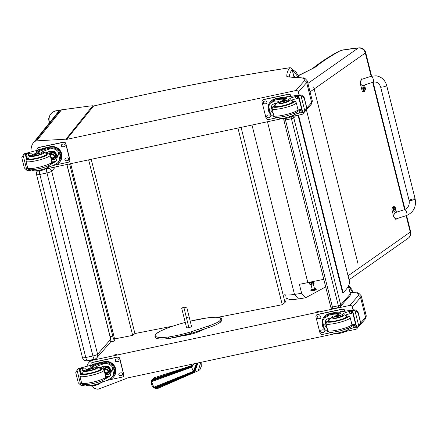 <?xml version="1.0" encoding="UTF-8"?>
<svg xmlns="http://www.w3.org/2000/svg" width="437" height="437" viewBox="0 0 437 437"><rect width="100%" height="100%" fill="white"/><g stroke="black" fill="none" stroke-linecap="round" stroke-linejoin="round"><path stroke-width="0.66" d="M204.866 328.81A14.071 2.223 165.9 0 1 202.271 330.126L197.901 331.994A9.92 1.568 165.9 0 1 189.046 334.649L186.632 335.168A9.92 1.568 165.9 0 1 181.754 335.938M345.175 331.574L355.794 329.307A2.076 1.999 -138.9 0 0 357.319 327.094A3.496 0.552 -14.1 0 0 356.723 327.247L356.368 327.286L352.173 310.57L352.528 310.532L356.723 327.247M360.645 323.041L365.572 317.393A41.553 6.56 -14.1 0 0 366.222 315.733L361.23 295.833A41.553 6.56 165.9 0 1 360.58 297.499L352.282 306.998L353.003 309.866M352.282 306.998A2.076 1.999 -138.9 0 0 349.802 305.43L93.026 360.148L93.638 359.383M349.802 305.43L358.1 295.931A39.472 6.233 -14.1 0 0 356.341 292.943L357.237 292.894C357.783 292.331 359.11 293.309 361.23 295.833M86.93 366.304A21.003 20.222 41.1 0 1 87.285 365.185A8.308 8.003 41.1 0 1 88.558 362.885A8.308 8.003 41.1 0 1 93.026 360.148M344.706 331.251L344.826 331.743A4.578 0.721 -14.1 0 1 339.915 333.278A4.578 0.721 -14.1 0 1 336.577 333.404L126.561 378.158A1.038 1 41.1 0 1 126.042 378.622L98.844 388.99A3.114 2.999 41.1 0 1 97.407 389.165A8.308 8.003 41.1 0 1 92.327 386.658A21.003 20.222 41.1 0 1 91.737 386.035M116.892 354.374L114.396 354.953L116.892 354.374M319.125 311.281L316.623 311.86L319.125 311.281M348.611 285.711L352.675 292.528M295.882 90.53A2.076 1.999 41.1 0 1 298.362 92.098L306.659 82.598A2.076 1.999 -138.9 0 0 304.179 81.031L295.882 90.53L66.648 139.381A1.038 1 -138.9 0 0 65.96 139.174L36.588 140.861A3.114 2.999 -138.9 0 0 35.211 141.282A8.308 8.003 -138.9 0 0 33.19 143.052A8.308 8.003 -138.9 0 0 31.841 145.592A21.003 20.222 -138.9 0 0 30.923 151.956M307.309 80.932L312.302 100.832A41.553 6.56 165.9 0 1 311.652 102.493L306.659 82.598A41.553 6.56 -14.1 0 0 307.309 80.932C305.19 78.409 303.862 77.431 303.316 77.994L302.42 78.048A39.472 6.233 165.9 0 1 304.179 81.031M66.648 139.381L93.589 106.038M299.083 94.966L298.362 92.098M303.393 112.2A2.076 1.999 41.1 0 1 301.874 114.412L291.255 116.674M45.055 169.135A8.308 8.003 -138.9 0 0 45.093 169.124L282.657 118.503A4.578 0.721 -14.1 0 0 285.995 118.383A4.578 0.721 -14.1 0 0 290.905 116.843A22.904 3.616 -14.1 0 0 293.981 114.98A5.342 0.841 -14.1 0 1 299.629 112.97A29.443 4.649 -14.1 0 1 301.213 112.62A1.038 0.994 35.1 0 0 301.268 112.609L302.147 111.195M35.211 141.282L60.033 110.359L57.892 112.298L60.049 110.353L61.475 109.867L89.869 106A1.557 1.557 0 0 0 89.787 106.011L89.787 106.011A1.557 0.317 82.3 0 1 89.853 106.033A508.504 94.873 174.6 0 1 92.764 105.798L93.835 105.956M89.732 106.049A1.557 0.317 82.3 0 1 89.787 106.011L61.415 109.845A1.557 0.317 -97.7 0 0 61.36 109.878M36.588 140.861L61.475 109.867A1.557 0.317 -97.7 0 0 61.415 109.845L60.033 110.359M59.929 110.43L56.854 110.719M298.542 77.611L292.118 69.374C291.577 68.074 290.627 67.549 289.261 67.806A2.076 1.049 81.3 0 0 289.076 67.866L289.594 67.91A332.404 52.495 -14.1 0 0 286.863 76.644A5.195 0.819 -14.1 0 0 287.431 76.879L302.42 78.048M58.919 111.211L56.848 110.719C51.167 111.85 48.589 115.281 49.119 121.011L49.015 120.951C48.108 118.443 49.179 115.614 52.232 112.456C54.292 111.233 55.832 110.654 56.848 110.703L59.951 110.414M294.844 77.322L293.495 74.864M191.592 326.679L189.106 327.706L186.615 327.837M219.44 321.02A21.768 3.436 165.9 0 1 207.99 326.128L208.52 326.903L208.422 327.613C214.299 325.707 218.205 323.954 220.139 322.353L220.117 322.369C220.723 322.517 223.52 318.633 219.958 317.715A0.781 0.748 108.7 0 0 219.521 317.704A36.134 5.708 -14.1 0 1 219.44 321.02L220.352 321.621L219.811 322.511M283.875 119.995A2.076 0.328 -14.1 0 0 283.842 120.082A2.076 0.328 -14.1 0 0 285.487 119.995L332.42 307.036A2.076 0.328 165.9 0 1 330.771 307.124A2.076 2.076 0 0 0 333.218 308.648L339.167 307.38A2.076 2.076 0 0 0 340.303 306.714L349.89 295.734A2.076 1.999 -138.9 0 0 350.31 293.943L340.718 304.928A2.076 1.999 41.1 0 1 340.303 306.714L340.303 306.714A2.076 1.999 41.1 0 1 339.232 307.337A2.076 0.453 -102 0 1 339.167 307.38L339.167 307.38A2.076 0.453 -102 0 1 338.369 305.769L332.42 307.036A2.076 0.453 78 0 0 333.218 308.648A2.076 0.453 78 0 0 333.289 308.604M349.89 295.734A2.076 2.076 0 0 0 350.343 293.861A2.076 0.328 165.9 0 1 350.31 293.943L348.365 286.202M295.669 115.734L293.784 117.886L340.718 304.928A2.076 0.328 165.9 0 1 338.369 305.769L291.435 118.727A2.076 0.328 -14.1 0 0 293.784 117.886A2.076 1.999 -138.9 0 0 292.473 116.411M291.195 116.701A2.076 0.453 78 0 0 291.435 118.727L285.487 119.995A2.076 0.453 -102 0 1 285.246 118.52M306.408 109.813L349.436 281.308A41.553 6.56 -14.1 0 0 349.42 281.199L306.413 109.807M313.22 87.056L313.657 86.99L358.089 264.085M299.296 114.958A232.446 36.708 165.9 0 1 298.646 115.576L298.149 115.674A231.927 36.626 -14.1 0 0 298.793 115.068M298.149 115.674L342.586 292.768L343.078 292.67L298.646 115.576M349.436 281.308A232.446 36.708 165.9 0 1 343.078 292.67M70.63 163.684L115.106 340.936C114.292 340.56 113.587 339.227 112.981 336.943L112.806 336.19L110.157 336.709M110.528 341.832L115.106 340.936M69.581 163.908L112.806 336.19M285.705 294.833C286.355 298.842 286.12 301.383 285.011 302.459L282.264 304.715L217.872 317.317M173.025 326.089L134.924 333.546L132.679 335.392L114.603 338.932M282.264 304.715L237.936 128.036M88.635 159.849L132.679 335.392M91.207 159.303L134.924 333.546M66.839 164.492L110.698 339.298A4.157 3.999 41.1 0 1 109.867 342.876A4.157 4.157 0 0 0 110.763 339.128A4.157 0.655 165.9 0 1 110.698 339.298L97.604 354.292A4.157 0.655 165.9 0 1 92.906 355.98A4.157 0.912 78 0 0 94.507 359.203L94.507 359.203A4.157 4.157 0 0 0 96.774 357.87L96.774 357.87A4.157 3.999 -138.9 0 0 97.604 354.292L51.675 171.228A4.157 3.999 -138.9 0 0 49.048 168.283M109.867 342.876L96.774 357.87M46.491 168.829A4.157 0.912 78 0 0 46.972 172.921A4.157 0.655 -14.1 0 0 51.675 171.228L55.433 166.923M39.341 170.927A4.157 0.912 -102 0 0 39.843 174.439L46.972 172.921L92.906 355.98L85.778 357.499A4.157 0.655 165.9 0 1 82.484 357.668A4.157 4.157 0 0 0 87.384 360.722A4.157 0.912 -102 0 1 85.778 357.499L39.843 174.439A4.157 0.655 -14.1 0 1 36.55 174.603A4.157 4.157 0 0 1 37.161 171.233L37.216 171.157A4.157 4.037 -145.4 0 0 37.161 171.233L37.161 171.233A4.157 4.037 -145.4 0 0 36.588 174.478M406.437 215.561A3.114 1.185 -107.9 0 0 406.607 212.235A3.114 1.185 -107.9 0 0 404.525 209.629L394.933 212.721C393.234 215.452 393.562 217.528 395.906 218.953L406.437 215.561C413.533 212.442 416.434 206.903 415.15 198.944A3.114 0.492 165.9 0 1 412.249 200.179A3.114 0.492 165.9 0 1 409.103 200.457A3.114 0.492 165.9 0 1 411.414 199.381A3.114 0.492 165.9 0 1 414.871 198.819A3.114 0.492 165.9 0 1 415.15 198.944A3.114 0.492 165.9 0 1 412.839 200.02A3.114 0.492 165.9 0 1 409.382 200.583A3.114 0.492 165.9 0 1 409.103 200.457L380.649 87.039A3.114 0.492 165.9 0 0 383.79 86.761A3.114 0.492 165.9 0 0 386.69 85.526C385.063 79.987 381.528 76.748 376.088 75.814L371.073 76.311A3.114 1.185 72.1 0 1 371.281 76.295A3.114 1.185 72.1 0 1 373.236 79.173A3.114 1.185 72.1 0 1 372.985 82.243L362.459 85.636C360.11 84.21 359.782 82.134 361.481 79.403L371.073 76.311M364.518 84.975L365.485 88.826A8.565 3.217 -100.4 0 1 363.699 91.694A8.565 3.217 -100.4 0 1 362.202 91.136L360.328 83.675L361.497 78.862L362.371 79.119M396.834 218.653L395.895 219.494L393.781 216.992L391.907 209.531A8.565 3.217 -100.4 0 1 393.693 206.663A8.565 3.217 -100.4 0 1 395.19 207.22L396.446 212.235M364.66 88.219L365.01 88.487A1.011 0.377 -100.4 0 1 365.042 88.673L365.037 88.405A2.655 0.322 161.3 0 1 365.01 88.487L364.78 88.192A2.655 2.502 -131.6 0 0 364.491 87.717A1.087 0.41 79.6 0 0 364.403 87.782A2.655 2.332 59.2 0 1 364.682 88.263L364.644 88.744A2.655 0.344 161.2 0 1 364.316 88.913A1.087 0.41 79.6 0 0 364.376 89.159L364.376 89.159A2.655 0.497 -9.3 0 0 364.715 89.022L364.944 89.312A2.655 2.327 58.4 0 1 364.922 89.847A1.087 0.41 79.6 0 0 365.01 89.787A2.655 2.507 -130.5 0 0 365.042 89.246L365.081 88.766A2.655 0.513 -9.5 0 0 365.103 88.673A2.655 0.513 -9.5 0 0 365.097 88.656A1.087 0.41 79.6 0 0 365.037 88.405A2.655 0.322 161.3 0 1 365.037 88.411A2.66 2.66 0 0 0 364.059 87.039L364.059 87.039A1.967 0.737 -100.4 0 0 363.393 89.022A1.967 0.737 -100.4 0 0 364.72 90.645L363.961 91A2.043 0.765 -100.4 0 1 362.836 89.126A2.043 0.765 -100.4 0 1 363.223 86.974L363.579 86.914A2.043 0.765 79.6 0 0 363.191 89.061A2.043 0.765 79.6 0 0 364.311 90.934A2.043 0.765 79.6 0 0 364.502 90.82M364.365 89.055L364.944 89.312M395.245 208.793A2.655 0.322 161.3 0 1 395.217 208.87L394.982 208.58A2.655 2.502 -131.6 0 0 394.693 208.105A1.087 0.41 79.6 0 0 394.611 208.165A2.655 2.332 59.2 0 1 394.89 208.646L394.851 209.126A2.655 0.344 161.2 0 1 394.524 209.296A1.087 0.41 79.6 0 0 394.584 209.542L394.584 209.542A2.655 0.497 -9.3 0 0 394.922 209.405L395.152 209.7A2.655 2.327 58.4 0 1 395.13 210.23A1.087 0.41 79.6 0 0 395.217 210.17A2.655 2.507 -130.5 0 0 395.25 209.629L395.288 209.148A2.655 0.513 -9.5 0 0 395.31 209.055A2.655 0.513 -9.5 0 0 395.305 209.039A1.087 0.41 79.6 0 0 395.239 208.788A2.655 0.322 161.3 0 1 395.245 208.793A2.66 2.66 0 0 0 394.267 207.422L394.267 207.422A1.967 0.737 -100.4 0 0 393.6 209.405A1.967 0.737 -100.4 0 0 394.928 211.027L394.169 211.382A2.043 0.765 -100.4 0 1 393.043 209.509A2.043 0.765 -100.4 0 1 393.431 207.357L393.781 207.296A2.043 0.765 79.6 0 0 393.393 209.443A2.043 0.765 79.6 0 0 394.518 211.317A2.043 0.765 79.6 0 0 394.709 211.202M394.966 209.394L394.573 209.427L395.152 209.7M395.217 208.87L394.868 208.602M371.614 76.153L365.693 52.544A6.233 0.983 165.9 0 1 365.327 53.019A6.233 5.692 -125.1 0 0 358.149 48.092L307.927 83.396M349.065 279.784L408.163 238.241A6.233 5.692 -125.1 0 0 410.261 232.102A6.233 0.983 -14.1 0 0 410.627 231.626L406.585 215.512M359.318 47.835L359.318 47.835A6.233 4.785 87 0 0 358.149 48.092A39.931 6.304 165.9 0 0 343.149 49.987L359.318 47.835A6.233 6.233 0 0 1 365.693 52.544M325.696 286.896L305.567 297.799L301.634 293.26L299.383 284.307A39.494 6.238 -14.1 0 0 307.828 282.613L323.795 279.303M298.247 75.825L315.164 67.26L298.165 75.606M315.164 67.26A353.511 55.832 165.9 0 1 336.506 52.85L334.84 53.451L339.68 51.047A3.682 0.584 165.9 0 1 343.149 49.987M305.567 297.799L298.526 298.924C291.129 299.951 288.955 299.301 288.038 298.946L286.088 297.848M298.493 298.924L294.489 294.391L251.996 125.037M267.466 121.743L307.828 282.613M310.854 290.081A2.764 0.437 -14.1 0 0 310.838 290.102A2.764 0.437 -14.1 0 0 310.827 290.119A2.764 0.437 -14.1 0 0 310.805 290.195A2.764 0.437 -14.1 0 0 313.591 289.95A2.764 0.437 -14.1 0 0 316.169 288.852A2.764 0.437 -14.1 0 0 316.115 288.791A2.764 0.437 -14.1 0 0 316.071 288.77M314.536 288.802A2.698 0.426 165.9 0 1 316.038 288.748A2.698 0.426 165.9 0 1 313.575 289.873A2.698 0.426 165.9 0 1 310.871 290.042A2.698 0.426 165.9 0 1 312.22 289.381M316.169 288.852L316.273 289.278A2.764 0.437 165.9 0 1 316.257 289.354A2.764 0.437 165.9 0 1 313.7 290.376A2.764 0.437 165.9 0 1 310.964 290.681A2.764 0.437 165.9 0 1 310.915 290.621L310.805 290.195M310.964 290.681L311.275 290.862A2.502 0.393 -14.1 0 0 313.755 290.583A2.502 0.393 -14.1 0 0 316.071 289.66L316.257 289.354M313.984 283.487L314.006 283.471A2.076 0.328 165.9 0 1 313.984 283.487A2.076 0.328 165.9 0 1 312.799 283.99A2.076 0.328 165.9 0 1 310.805 284.427A2.076 0.328 165.9 0 1 310.199 284.438A2.076 0.328 165.9 0 1 310.123 284.421M310.505 282.553L312.826 281.974M310.461 282.373A2.076 0.328 -14.1 0 0 309.767 282.706A2.076 0.328 -14.1 0 0 309.691 282.777A2.076 0.328 -14.1 0 0 310.423 282.914A2.076 0.328 -14.1 0 0 312.417 282.477A2.076 0.328 -14.1 0 0 313.679 281.909A2.076 0.328 -14.1 0 0 313.553 281.761A2.076 0.328 -14.1 0 0 312.947 281.772A2.076 0.328 -14.1 0 0 312.777 281.794M310.199 284.438L314.056 283.416L313.892 281.816L313.537 282.286L311.368 282.957L309.554 283.16L309.691 282.777M313.537 282.286L314.056 283.416M309.86 284.383L309.554 283.16M311.674 284.181L311.368 282.957M100.466 369.724L100.33 369.178C99.702 367.763 98.828 367.146 97.708 367.315L97.205 367.413A14.487 2.289 165.9 0 0 95.315 368.549L95.058 367.517A14.487 2.289 165.9 0 1 103.165 364.01C106.415 363.054 109.272 363.781 111.741 366.19L114.019 369.729L113.757 374.219L111.741 366.19M113.757 374.219L112.025 377.404L107.273 380.387A14.487 2.289 -14.1 0 0 99.166 383.899L99.073 383.522M105.448 378.573A14.487 2.289 165.9 0 1 106.715 378.158L110.211 375.946L111.561 370.472L108.54 366.605L103.722 366.239A14.487 2.289 165.9 0 0 99.325 367.801M90.038 366.364L90.246 367.2L92.633 366.703A11.777 1.857 165.9 0 1 104.148 362.885L104.847 362.759L104.634 361.923A9.423 9.073 41.1 0 1 114.248 366.78A9.423 9.073 41.1 0 1 113.303 377.268L113.713 376.803A9.423 9.073 -138.9 0 0 114.478 366.004A9.423 9.073 -138.9 0 0 104.35 361.574L101.597 362.164A10.198 1.611 -14.1 0 0 90.055 366.31L92.42 365.867A11.777 1.857 -14.1 0 1 103.94 362.049L104.35 361.574M104.634 361.923L103.94 362.049M113.303 377.268A9.423 9.073 41.1 0 1 109.152 379.922L109.086 379.655M107.436 380.337A11.777 1.857 165.9 0 1 108.469 380.097L109.152 379.922M84.811 370.352A5.342 0.841 165.9 0 0 82.577 370.702A29.443 4.649 165.9 0 0 80.954 371.035L80.397 368.812L79.949 369.074L81.293 367.834A44.17 6.976 165.9 0 1 92.393 364.939M85.881 384.904A29.443 4.649 -14.1 0 0 84.565 385.177A1.038 0.994 35.9 0 1 84.505 385.188L83.494 384.194M75.77 372.832L78.294 382.888L80.829 385.259L77.005 370.041L78.54 368.894A3.496 0.552 165.9 0 1 79.097 368.795L80.058 368.069L80.233 368.752M75.77 372.357L75.841 372.936L75.77 372.357L77.628 369.325M104.847 362.759A8.549 8.232 41.1 0 1 113.522 367.206A8.549 8.232 41.1 0 1 112.648 376.694L112.025 377.404M105.83 377.502A55.827 8.816 165.9 0 1 107.562 377.191L105.83 377.235M100.603 368.396L101.526 366.971M110.73 375.268A6.222 5.992 41.1 0 1 105.705 376.601M100.821 368.396A6.222 5.992 41.1 0 1 101.575 366.949M102.897 368.762A4.157 3.999 41.1 0 1 110.572 369.762A4.157 3.999 41.1 0 1 105.137 374.351M109.933 373.1A4.157 3.999 41.1 0 1 104.94 373.559M103.094 368.861A4.157 3.999 41.1 0 1 103.695 367.648M81.287 373.537L80.676 371.089M80.058 368.069L79.703 368.107A3.496 0.552 165.9 0 1 79.092 368.26L78.114 368.79M83.991 385.095L83.292 385.51A3.496 0.552 165.9 0 0 82.73 385.609L80.829 385.259M95.058 367.517A4.578 0.721 165.9 0 1 90.552 369.156A4.578 0.721 165.9 0 1 86.406 369.555A22.904 3.616 165.9 0 1 85.838 368.992A22.904 3.616 165.9 0 1 85.931 368.446A5.342 0.841 165.9 0 0 85.952 368.32A5.342 0.841 165.9 0 0 82.019 368.473A29.443 4.649 165.9 0 0 80.452 368.795A1.038 1.005 48 0 0 80.397 368.812L79.818 369.626L80.179 371.079L79.884 369.806M95.315 368.549A4.578 0.721 165.9 0 1 90.814 370.194A4.578 0.721 165.9 0 1 86.668 370.592L86.406 369.555M90.148 385.696A22.904 3.616 -14.1 0 0 90.514 385.937L90.448 385.663M90.514 385.937A4.578 0.721 -14.1 0 0 94.665 385.538A4.578 0.721 -14.1 0 0 99.166 383.899M80.954 371.035L80.179 371.079M91.42 363.054A2.076 1.999 41.1 0 1 92.557 362.344L117.34 357.062A2.076 1.999 41.1 0 1 119.82 358.63L123.813 374.547A2.076 1.999 41.1 0 1 123.321 376.421M91.011 365.272L90.923 364.928A2.076 1.999 41.1 0 1 92.409 362.513L117.192 357.231A2.076 1.999 41.1 0 1 119.672 358.799L123.666 374.717A2.076 1.999 41.1 0 1 122.185 377.131L109.31 379.873M119.853 373.04L120.841 372.832A1.426 1.377 41.1 0 1 122.262 375.137A1.426 1.377 41.1 0 1 121.53 375.569L120.541 375.776A1.426 1.377 41.1 0 1 119.121 373.471A1.426 1.377 41.1 0 1 119.853 373.04M116.357 359.11L117.351 358.903A1.426 1.377 41.1 0 1 118.766 361.208A1.426 1.377 41.1 0 1 118.034 361.639L117.045 361.847A1.426 1.377 41.1 0 1 115.625 359.542A1.426 1.377 41.1 0 1 116.357 359.11M92.049 365.021A1.426 1.377 41.1 0 1 93.059 364.076L94.053 363.868A1.426 1.377 41.1 0 1 94.949 363.972M122.333 375.05A1.426 1.377 41.1 0 1 121.677 375.399L120.688 375.607A1.426 1.377 41.1 0 1 119.197 373.389M118.837 361.12A1.426 1.377 41.1 0 1 118.181 361.47L117.192 361.678A1.426 1.377 41.1 0 1 115.701 359.46M92.163 364.993A1.426 1.377 41.1 0 1 92.404 364.425M104.771 369.778A1.961 1.89 -138.9 0 0 107.682 372.319M104.722 372.679A1.961 1.89 -138.9 0 0 107.644 370.341A1.961 1.89 -138.9 0 0 104.192 370.576M104.804 373.007A2.125 2.048 -138.9 0 0 108.037 371.772A2.125 2.048 -138.9 0 0 104.126 370.303M104.853 373.209A2.272 2.185 -138.9 0 0 108.19 371.723A2.272 2.185 -138.9 0 0 104.072 370.101M104.891 373.362A2.436 2.343 -138.9 0 0 108.037 370.112A2.436 2.343 -138.9 0 0 104.011 369.91M100.281 369.014A9.346 1.475 165.9 0 1 100.657 369.298A9.346 1.475 165.9 0 1 100.51 369.669A9.346 1.475 165.9 0 1 90.934 373.247A9.346 1.475 165.9 0 1 82.522 373.848A9.346 1.475 165.9 0 1 82.719 373.417M86.668 370.592A22.904 3.616 165.9 0 1 86.094 370.024A22.904 3.616 165.9 0 1 86.078 369.833M88.394 368.823A2.491 0.393 -14.1 0 0 88.356 368.926A2.491 0.393 -14.1 0 0 90.869 368.697A2.491 0.393 -14.1 0 0 93.19 367.708A2.491 0.393 -14.1 0 0 90.951 367.872A2.491 0.393 -14.1 0 0 88.394 368.823M332.306 332.437C329.662 332.704 327.078 331.656 324.565 329.296L322.883 326.002L322.55 321.271L324.565 329.296M322.55 321.271L324.178 318.202L328.198 316.055A14.487 2.289 165.9 0 1 332.53 316.607A14.487 2.289 165.9 0 1 332.486 316.923A4.578 0.721 165.9 0 0 332.47 317.022A4.578 0.721 165.9 0 0 335.807 316.901A4.578 0.721 165.9 0 0 340.718 315.361L340.98 316.399A4.578 0.721 165.9 0 1 336.064 317.934A4.578 0.721 165.9 0 1 332.732 318.06A4.578 0.721 165.9 0 1 332.743 317.956L332.786 318.141M330.416 318.196A14.487 2.289 -14.1 0 0 328.755 318.283L325.865 319.802L324.713 325.052L327.308 328.864M329.383 313.624A9.423 9.073 -138.9 0 0 324.549 316.454L324.139 316.918A9.423 9.073 41.1 0 1 328.296 314.263L328.504 315.099L329.181 314.93A11.777 1.857 165.9 0 1 337.763 314.471L340.265 313.875A10.198 1.611 165.9 0 0 340.423 313.466L340.215 312.63A10.198 1.611 -14.1 0 0 332.131 313.039L329.383 313.624L328.296 314.263M324.238 328.903A9.423 9.073 41.1 0 1 324.139 316.918M339.516 312.253L340.751 311.985A44.17 6.976 165.9 0 1 351.861 310.177L352.413 310.286M355.62 324.303A44.17 6.976 -14.1 0 0 355.603 324.303A39.592 6.255 -14.1 0 0 351.96 324.838M340.718 315.361A22.904 3.616 165.9 0 0 343.788 313.498A5.342 0.841 165.9 0 1 349.442 311.488A29.443 4.649 165.9 0 1 351.02 311.139A1.038 1.005 47.3 0 1 351.08 311.128L351.638 313.356L352.768 312.936M351.676 325.958A5.342 0.841 -14.1 0 1 352.992 325.636A29.443 4.649 -14.1 0 1 354.631 325.281L355.756 324.86M351.08 311.128L352.435 311.723L352.746 312.958M352.173 310.57L353.134 309.838A3.496 0.552 -14.1 0 0 353.691 309.746L355.598 310.09L357.859 311.865L358.149 312.701L354.975 310.805L358.799 326.029L357.335 327.089M360.656 322.522L358.132 312.466L360.656 322.998L358.313 326.565M358.87 325.926L360.241 323.467M324.178 318.202L324.8 317.491A8.549 8.232 41.1 0 1 328.504 315.099M328.968 314.094A11.777 1.857 -14.1 0 1 337.55 313.635L340.052 313.039A10.198 1.611 -14.1 0 0 340.215 312.63M346.563 314.684L346.88 315.946M346.639 314.656L346.967 315.951M351.638 313.356A29.443 4.649 -14.1 0 0 349.999 313.717A5.342 0.841 -14.1 0 0 345.225 315.219M326.559 325.865A6.222 5.992 41.1 0 1 326.434 319.25M327.958 320.753A4.157 3.999 41.1 0 1 329.208 319.3M328.231 320.605A4.157 3.999 41.1 0 1 328.728 319.693M353.691 309.746L353.145 310.379L354.975 310.805M353.145 310.379A3.496 0.552 -14.1 0 0 352.528 310.532M352.184 310.576L356.368 327.286M344.826 331.743A22.904 3.616 -14.1 0 0 347.901 329.88A5.342 0.841 -14.1 0 1 353.549 327.865A29.443 4.649 -14.1 0 1 355.134 327.521A1.038 0.994 35.1 0 0 355.188 327.504L356.068 326.095M331.798 332.464L322.435 334.458A2.076 1.999 41.1 0 1 319.95 332.89L315.956 316.972A2.076 1.999 41.1 0 1 317.442 314.558L342.226 309.281A2.076 1.999 41.1 0 1 344.706 310.849L344.804 311.253M319.769 318.649L318.781 318.863A1.426 1.377 41.1 0 1 317.36 316.552A1.426 1.377 41.1 0 1 318.092 316.126L319.086 315.913A1.426 1.377 41.1 0 1 320.501 318.223A1.426 1.377 41.1 0 1 319.769 318.649L318.928 318.693A1.426 1.377 41.1 0 1 317.437 316.47M323.265 332.579L322.277 332.786A1.426 1.377 41.1 0 1 320.856 330.481A1.426 1.377 41.1 0 1 321.588 330.055L322.577 329.842A1.426 1.377 41.1 0 1 323.997 332.147A1.426 1.377 41.1 0 1 323.265 332.579L322.424 332.623A1.426 1.377 41.1 0 1 320.933 330.399M340.39 312.067A1.426 1.377 41.1 0 1 341.39 311.16L342.379 310.947A1.426 1.377 41.1 0 1 343.777 311.434M316.448 315.104A2.076 1.999 41.1 0 1 317.59 314.394L342.373 309.112A2.076 1.999 41.1 0 1 344.853 310.68L344.99 311.22M320.572 318.131A1.426 1.377 41.1 0 1 319.917 318.48M324.068 332.06A1.426 1.377 41.1 0 1 323.413 332.41M340.499 312.04A1.426 1.377 41.1 0 1 340.734 311.51M328.848 320.971A9.346 1.475 -14.1 0 0 328.793 321.026A9.346 1.475 -14.1 0 0 328.651 321.397A9.346 1.475 -14.1 0 0 338.08 320.556A9.346 1.475 -14.1 0 0 346.787 316.847A9.346 1.475 -14.1 0 0 346.404 316.563M344.181 315.061L343.46 314.984A22.904 3.616 165.9 0 1 340.98 316.399M343.821 314.869C344.951 314.695 345.831 315.312 346.454 316.727A9.057 1.431 165.9 0 1 338.019 320.321A9.057 1.431 165.9 0 1 328.886 321.14L329.443 318.988L332.431 317.289A14.487 2.289 165.9 0 1 332.552 317.355M339.281 315.361A2.491 0.393 -14.1 0 0 339.32 315.263A2.491 0.393 -14.1 0 0 336.807 315.487A2.491 0.393 -14.1 0 0 334.485 316.475A2.491 0.393 -14.1 0 0 336.725 316.317A2.491 0.393 -14.1 0 0 339.281 315.361M46.546 154.824L46.409 154.277C45.781 152.863 44.907 152.245 43.782 152.42L43.285 152.513A14.487 2.289 165.9 0 0 41.395 153.655L41.138 152.617A14.487 2.289 165.9 0 1 49.244 149.11C52.489 148.154 55.352 148.88 57.821 151.289L60.098 154.829L59.836 159.319L57.821 151.289M59.836 159.319L58.105 162.504L53.352 165.492A14.487 2.289 -14.1 0 0 45.246 168.999L45.153 168.622M51.528 163.673A14.487 2.289 165.9 0 1 52.795 163.263L56.291 161.045L57.64 155.577L54.62 151.71L49.802 151.339A14.487 2.289 165.9 0 0 45.404 152.901M36.113 151.464L36.326 152.3L38.713 151.808A11.777 1.857 165.9 0 1 50.228 147.985L50.921 147.864L50.714 147.023A9.423 9.073 41.1 0 1 60.328 151.879A9.423 9.073 41.1 0 1 59.383 162.367L59.793 161.903A9.423 9.073 -138.9 0 0 60.557 151.104A9.423 9.073 -138.9 0 0 50.43 146.679L47.677 147.264A10.198 1.611 -14.1 0 0 36.134 151.41L38.5 150.973A11.777 1.857 -14.1 0 1 50.015 147.149L50.43 146.679M50.714 147.023L50.015 147.149M59.383 162.367A9.423 9.073 41.1 0 1 55.231 165.022L55.16 164.76M53.516 165.437A11.777 1.857 165.9 0 1 54.549 165.202L55.231 165.022M30.89 155.457A5.342 0.841 165.9 0 0 28.656 155.801A29.443 4.649 165.9 0 0 27.034 156.14L26.477 153.911L26.029 154.174L27.373 152.934A44.17 6.976 165.9 0 1 38.472 150.038M31.961 170.004A29.443 4.649 -14.1 0 0 30.639 170.277A1.038 0.994 35.9 0 1 30.585 170.288L29.574 169.294M21.85 157.932L24.374 167.988L26.903 170.364L23.085 155.14L24.619 153.993A3.496 0.552 165.9 0 1 25.177 153.9L26.138 153.168L26.307 153.851L26.133 153.185M21.85 157.457L21.921 158.036L21.85 157.457L23.707 154.425M50.921 147.864A8.549 8.232 41.1 0 1 59.601 152.305A8.549 8.232 41.1 0 1 58.727 161.794L58.105 162.504M51.91 162.602A55.827 8.816 165.9 0 1 53.642 162.291L51.91 162.335M46.683 153.496L47.6 152.071M56.81 160.368A6.222 5.992 41.1 0 1 51.785 161.701M46.901 153.496A6.222 5.992 41.1 0 1 47.655 152.054M48.977 153.862A4.157 3.999 41.1 0 1 56.652 154.867A4.157 3.999 41.1 0 1 51.216 159.45M56.012 158.199A4.157 3.999 41.1 0 1 51.02 158.658M49.173 153.961A4.157 3.999 41.1 0 1 49.774 152.748M27.367 158.636L26.755 156.189M26.138 153.168L25.783 153.207A3.496 0.552 165.9 0 1 25.166 153.365L24.193 153.89M30.071 170.195L29.372 170.61A3.496 0.552 165.9 0 0 28.809 170.709L26.903 170.364M41.138 152.617A4.578 0.721 165.9 0 1 36.632 154.256A4.578 0.721 165.9 0 1 32.485 154.654A22.904 3.616 165.9 0 1 31.917 154.092A22.904 3.616 165.9 0 1 32.01 153.545A5.342 0.841 165.9 0 0 32.032 153.42A5.342 0.841 165.9 0 0 28.094 153.573A29.443 4.649 165.9 0 0 26.531 153.895A1.038 1.005 48 0 0 26.477 153.911L25.892 154.731L26.258 156.178L25.963 154.906M41.395 153.655A4.578 0.721 165.9 0 1 36.894 155.293A4.578 0.721 165.9 0 1 32.742 155.692L32.485 154.654M36.227 170.796A22.904 3.616 -14.1 0 0 36.593 171.036L36.528 170.763M36.593 171.036A4.578 0.721 -14.1 0 0 40.739 170.638A4.578 0.721 -14.1 0 0 45.246 168.999M27.034 156.14L26.258 156.178M37.5 148.154A2.076 1.999 41.1 0 1 38.636 147.444L63.42 142.162A2.076 1.999 41.1 0 1 65.9 143.729L69.893 159.652A2.076 1.999 41.1 0 1 69.401 161.521M37.09 150.372L37.003 150.028A2.076 1.999 41.1 0 1 38.489 147.613L63.272 142.331A2.076 1.999 41.1 0 1 65.752 143.899L69.745 159.816A2.076 1.999 41.1 0 1 68.265 162.231L55.39 164.973M65.932 158.145L66.921 157.932A1.426 1.377 41.1 0 1 68.341 160.237A1.426 1.377 41.1 0 1 67.609 160.669L66.615 160.876A1.426 1.377 41.1 0 1 65.2 158.571A1.426 1.377 41.1 0 1 65.932 158.145M62.436 144.215L63.431 144.002A1.426 1.377 41.1 0 1 64.845 146.308A1.426 1.377 41.1 0 1 64.113 146.739L63.125 146.952A1.426 1.377 41.1 0 1 61.704 144.642A1.426 1.377 41.1 0 1 62.436 144.215M38.128 150.12A1.426 1.377 41.1 0 1 39.139 149.181L40.133 148.968A1.426 1.377 41.1 0 1 41.029 149.072M68.412 160.15A1.426 1.377 41.1 0 1 67.757 160.499L66.768 160.712A1.426 1.377 41.1 0 1 65.277 158.489M64.916 146.22A1.426 1.377 41.1 0 1 64.261 146.57L63.272 146.783A1.426 1.377 41.1 0 1 61.781 144.56M38.243 150.093A1.426 1.377 41.1 0 1 38.483 149.525M50.85 154.878A1.961 1.89 -138.9 0 0 53.756 157.418M50.796 157.779A1.961 1.89 -138.9 0 0 53.724 155.441A1.961 1.89 -138.9 0 0 50.271 155.676M50.878 158.107A2.125 2.048 -138.9 0 0 54.117 156.872A2.125 2.048 -138.9 0 0 50.2 155.403M50.932 158.309A2.272 2.185 -138.9 0 0 54.27 156.828A2.272 2.185 -138.9 0 0 50.151 155.201M50.971 158.462A2.436 2.343 -138.9 0 0 54.117 155.211A2.436 2.343 -138.9 0 0 50.091 155.009M46.36 154.114A9.346 1.475 165.9 0 1 46.737 154.398A9.346 1.475 165.9 0 1 46.59 154.774A9.346 1.475 165.9 0 1 37.014 158.352A9.346 1.475 165.9 0 1 28.602 158.948A9.346 1.475 165.9 0 1 28.798 158.516M32.742 155.692A22.904 3.616 165.9 0 1 32.174 155.13A22.904 3.616 165.9 0 1 32.158 154.933M34.474 153.928A2.491 0.393 -14.1 0 0 34.436 154.026A2.491 0.393 -14.1 0 0 36.948 153.802A2.491 0.393 -14.1 0 0 39.27 152.813A2.491 0.393 -14.1 0 0 37.025 152.972A2.491 0.393 -14.1 0 0 34.474 153.928M278.385 117.537C275.742 117.804 273.158 116.761 270.645 114.401L268.963 111.102L268.629 106.371L270.645 114.401M268.629 106.371L270.257 103.307L274.278 101.16A14.487 2.289 165.9 0 1 278.609 101.712A14.487 2.289 165.9 0 1 278.56 102.023A4.578 0.721 165.9 0 0 278.549 102.127A4.578 0.721 165.9 0 0 281.887 102.001A4.578 0.721 165.9 0 0 286.798 100.466L287.054 101.499A4.578 0.721 165.9 0 1 282.144 103.034A4.578 0.721 165.9 0 1 278.806 103.159A4.578 0.721 165.9 0 1 278.822 103.061L278.866 103.241M276.495 103.301A14.487 2.289 -14.1 0 0 274.835 103.389L271.945 104.907L270.793 110.151L273.387 113.964M275.457 98.724A9.423 9.073 -138.9 0 0 270.629 101.553L270.219 102.018A9.423 9.073 41.1 0 1 274.376 99.363L274.583 100.204L275.261 100.029A11.777 1.857 165.9 0 1 283.837 99.57L286.344 98.975A10.198 1.611 165.9 0 0 286.503 98.565L286.29 97.73A10.198 1.611 -14.1 0 0 278.211 98.139L275.457 98.724L274.376 99.363M270.317 114.008A9.423 9.073 41.1 0 1 270.219 102.018M285.596 97.353L286.83 97.09A44.17 6.976 165.9 0 1 297.941 95.282L298.493 95.386M301.699 109.403A44.17 6.976 -14.1 0 0 301.683 109.408A39.592 6.255 -14.1 0 0 298.039 109.938M286.798 100.466A22.904 3.616 165.9 0 0 289.868 98.598A5.342 0.841 165.9 0 1 295.516 96.588A29.443 4.649 165.9 0 1 297.1 96.244A1.038 1.005 47.3 0 1 297.155 96.233L297.717 98.456L298.842 98.035M297.755 111.058A5.342 0.841 -14.1 0 1 299.066 110.741A29.443 4.649 -14.1 0 1 300.705 110.381L301.836 109.96M297.155 96.233L298.515 96.828L298.826 98.057M302.442 112.385L298.258 95.659L299.214 94.944A3.496 0.552 -14.1 0 0 299.771 94.845L301.677 95.195L303.939 96.965L304.228 97.806L301.055 95.905L304.873 111.129L303.415 112.194A3.496 0.552 -14.1 0 0 302.803 112.347L302.442 112.385L298.252 95.67L298.608 95.632L302.803 112.347M306.736 107.622L304.212 97.566L306.73 108.097L304.392 111.664M304.95 111.025L306.321 108.567M270.257 103.301L270.874 102.591A8.549 8.232 41.1 0 1 274.583 100.204M275.048 99.194A11.777 1.857 -14.1 0 1 283.629 98.735L286.131 98.139A10.198 1.611 -14.1 0 0 286.29 97.73M292.643 99.783L292.959 101.051M292.719 99.756L293.047 101.051M297.717 98.456A29.443 4.649 -14.1 0 0 296.078 98.817A5.342 0.841 -14.1 0 0 291.299 100.319M272.633 110.965A6.222 5.992 41.1 0 1 272.513 104.356M274.037 105.852A4.157 3.999 41.1 0 1 275.288 104.399M274.305 105.705A4.157 3.999 41.1 0 1 274.807 104.798M299.771 94.845L299.219 95.479L301.055 95.905M299.219 95.479A3.496 0.552 -14.1 0 0 298.608 95.632M290.785 116.357L290.905 116.843M277.877 117.564L268.509 119.558A2.076 1.999 41.1 0 1 266.029 117.99L262.036 102.072A2.076 1.999 41.1 0 1 263.516 99.663L288.3 94.381A2.076 1.999 41.1 0 1 290.785 95.949L290.884 96.353M265.849 103.749L264.86 103.962A1.426 1.377 41.1 0 1 263.44 101.652A1.426 1.377 41.1 0 1 264.172 101.226L265.161 101.013A1.426 1.377 41.1 0 1 266.581 103.323A1.426 1.377 41.1 0 1 265.849 103.749L265.008 103.793A1.426 1.377 41.1 0 1 263.516 101.575M269.345 117.679L268.351 117.892A1.426 1.377 41.1 0 1 266.936 115.581A1.426 1.377 41.1 0 1 267.668 115.155L268.657 114.942A1.426 1.377 41.1 0 1 270.077 117.253A1.426 1.377 41.1 0 1 269.345 117.679L268.498 117.722A1.426 1.377 41.1 0 1 267.012 115.499M286.47 97.167A1.426 1.377 41.1 0 1 287.47 96.26L288.458 96.053A1.426 1.377 41.1 0 1 289.857 96.533M262.528 100.204A2.076 1.999 41.1 0 1 263.664 99.494L288.447 94.212A2.076 1.999 41.1 0 1 290.933 95.779L291.069 96.32M266.652 103.236A1.426 1.377 41.1 0 1 265.996 103.58M270.148 117.165A1.426 1.377 41.1 0 1 269.492 117.509M286.579 97.145A1.426 1.377 41.1 0 1 286.814 96.61M274.928 106.071A9.346 1.475 -14.1 0 0 274.873 106.125A9.346 1.475 -14.1 0 0 274.731 106.502A9.346 1.475 -14.1 0 0 284.154 105.656A9.346 1.475 -14.1 0 0 292.866 101.952A9.346 1.475 -14.1 0 0 292.484 101.663M290.261 100.16L289.54 100.084A22.904 3.616 165.9 0 1 287.054 101.499M289.9 99.969C291.031 99.794 291.905 100.412 292.533 101.832A9.057 1.431 165.9 0 1 284.099 105.421A9.057 1.431 165.9 0 1 274.96 106.24L275.523 104.088L278.511 102.389A14.487 2.289 165.9 0 1 278.631 102.455M285.361 100.461A2.491 0.393 -14.1 0 0 285.399 100.363A2.491 0.393 -14.1 0 0 282.881 100.586A2.491 0.393 -14.1 0 0 280.559 101.575A2.491 0.393 -14.1 0 0 282.805 101.417A2.491 0.393 -14.1 0 0 285.361 100.461M186.675 306.938L189.123 316.836L186.468 317.874L184.021 307.976L186.675 306.938L184.316 307.058L181.661 308.096L184.021 307.976M193.323 333.578L193.116 332.748M191.608 326.729L189.123 316.836M186.468 317.874L188.948 327.755M190.417 333.611L190.592 334.3M188.358 334.797L188.221 334.245M186.632 327.903L181.661 308.096M198.305 370.51L200.796 362.339M151.852 379.955A1.633 0.907 29.5 0 1 151.923 379.748L154.348 377.743L151.907 380.195A5.856 4.676 67.1 0 0 151.705 380.906L151.595 381.736L153.819 387.253L154.474 387.766A5.856 4.67 71.4 0 0 155.108 388.127L158.32 388.225L197.131 371.253M197.213 363.098L193.684 371.871L193.291 371.39L196.617 363.229M197.956 362.945L194.656 372.198L194.137 372.138L197.415 363.06M154.583 388.056A1.633 0.776 -64.5 0 0 154.698 388.138L154.042 387.766A1.633 0.694 -56.3 0 1 153.982 387.712L152.207 385.816L151.36 383.566L151.377 381.255A1.633 0.65 12 0 1 151.382 381.195A1.633 0.65 12 0 1 151.705 380.906L191.625 366.55L193.853 363.819M151.404 381.13L151.568 380.578A1.633 0.743 19.9 0 1 151.59 380.463A1.633 0.743 19.9 0 1 151.907 380.195L192.384 365.54M151.273 381.998A1.633 0.448 4.1 0 1 151.273 381.976L151.918 379.748A1.633 0.907 29.5 0 1 152.234 379.491L192.264 365.589M194.17 363.748L191.657 367.167L191.777 366.037L193.782 363.923L192.258 365.594M201.304 366.288L201.118 362.268L201.288 366.414L200.015 369.331M201.086 362.278L201.288 366.403M358.1 295.931A2.076 1.999 41.1 0 1 360.58 297.499L365.572 317.393A2.076 1.999 41.1 0 1 365.157 319.185L356.86 328.684M356.341 292.943L349.988 292.451M303.103 77.966L288.092 76.797A2.076 1.857 94.5 0 0 287.431 76.879M288.333 76.814A2.076 2.048 173.7 0 0 286.863 76.644M289.332 76.896A330.323 52.167 165.9 0 1 292.096 69.456A2.076 2.021 -146.5 0 0 289.594 67.91M294.052 77.262L292.096 69.456A3.114 0.492 -14.1 0 0 292.118 69.363L294.101 77.267M93.387 106.087A496.536 78.42 165.9 0 1 289.076 67.866M312.302 100.832L311.237 104.285A2.076 1.999 -138.9 0 0 311.652 102.493L306.719 108.141M65.96 139.174L92.764 105.798M50.61 121.366L49.119 121.011L49.545 122.693M200.009 330.438L200.157 331.028M197.863 332.011L197.666 331.224M185.578 335.381L185.479 334.999M207.99 326.128L191.406 331.694A27.749 4.381 165.9 0 1 168.939 336.927A30.382 4.796 165.9 0 1 159.254 337.413A40.379 6.375 165.9 0 1 156.069 333.928A30.382 4.796 165.9 0 1 159.882 331.41A37.079 5.856 165.9 0 1 184.917 322.517A30.382 4.796 165.9 0 1 185.255 322.424L184.917 322.517C174.117 325.461 165.721 328.444 159.713 331.459A0.781 0.639 62.8 0 1 159.882 331.41M219.958 317.715L218.058 317.333C215.457 317.076 211.727 317.284 206.854 317.961L190.21 321.157A30.382 4.796 165.9 0 1 196.322 319.808A36.413 5.752 165.9 0 1 206.777 317.989A30.382 4.796 165.9 0 1 219.521 317.704M208.362 327.619L191.892 333.147M169.316 338.418A27.749 4.381 -14.1 0 0 191.783 333.185L191.406 331.694A0.781 0.339 -108.6 0 1 191.936 332.399A0.781 0.339 -108.6 0 1 191.843 333.18A0.781 0.339 -108.6 0 0 191.843 333.18A0.781 0.781 0 0 1 191.821 333.185L169.245 338.446A0.781 0.393 81.3 0 0 169.316 338.418M169.228 338.446A0.781 0.464 82.7 0 1 168.682 337.806A0.781 0.464 82.7 0 1 168.939 336.927A0.781 0.393 81.3 0 0 168.748 337.801A0.781 0.393 81.3 0 0 169.245 338.446A0.781 0.781 0 0 1 169.228 338.446A0.781 0.464 82.7 0 0 169.239 338.446C165.011 338.986 161.723 339.15 159.363 338.932A0.781 0.705 -84.5 0 1 159.254 337.413M159.565 331.568A0.781 0.639 62.8 0 1 159.713 331.459L155.698 334.13A0.781 0.748 44 0 1 156.069 333.928M241.077 127.364L285.011 302.459M363.797 86.952A2.043 0.765 79.6 0 0 363.579 86.914L364.059 87.039M365.081 88.766L364.507 88.815M393.999 207.335A2.043 0.765 79.6 0 0 393.781 207.296L394.267 207.422M395.288 209.148L394.715 209.197M310.052 91.874L365.327 53.019L371.166 76.284M372.685 82.342L404.618 209.602M406.137 215.66L410.261 232.102L348.065 275.818M336.506 52.85A65.397 10.33 165.9 0 1 339.68 51.047M301.634 293.26A39.494 6.238 165.9 0 1 294.489 294.391A22.74 3.589 165.9 0 1 284.165 294.724M314.744 289.185L312.275 289.693L314.744 289.185M84.505 385.188L84.379 384.68M92.633 366.703L92.42 365.867M107.562 377.191L106.715 378.158M79.092 368.26L78.54 368.894M80.222 368.757L80.053 368.085M83.757 385.363L83.56 384.576M80.867 373.848L79.561 368.648M82.577 370.702L82.019 368.473M81.293 367.834L80.452 368.795M83.292 385.51L83.025 384.434M80.463 374.23L79.097 368.795M104.148 362.885L103.165 364.01M107.841 372.898L108.709 371.898A2.436 2.343 -138.9 0 0 106.295 367.97A2.436 2.343 -138.9 0 0 105.044 368.697L104.175 369.697M108.234 372.45A2.556 2.464 -138.9 0 0 106.284 367.823A2.556 2.464 -138.9 0 0 104.569 369.249M107.578 373.154A2.993 2.884 -138.9 0 0 109.763 369.686A2.993 2.884 -138.9 0 0 103.973 369.817M109.408 372.149L107.404 373.285A3.119 3.004 -138.9 0 0 109.529 368.724A3.119 3.004 -138.9 0 0 103.891 369.653L104.705 368.047M100.013 368.467A10.805 1.704 165.9 0 1 101.897 369.374A10.805 1.704 165.9 0 1 87.782 374.138A10.805 1.704 165.9 0 1 82.702 372.81M105.585 377.393A12.465 1.967 165.9 0 1 92.813 382.167A12.465 1.967 165.9 0 1 81.599 382.965C81.533 384.287 83.041 384.855 86.111 384.658C91.781 384.014 96.839 382.817 101.291 381.08C104.159 379.764 105.481 379.016 105.251 378.824L105.776 376.896A12.465 1.967 165.9 0 1 105.585 377.393M105.776 376.896L104.082 370.128A12.465 1.967 165.9 0 1 103.886 370.631A12.465 1.967 165.9 0 1 91.12 375.399A12.465 1.967 165.9 0 1 79.9 376.197L80.206 374.558L82.708 372.745M86.324 370.008L86.439 370.461M97.205 367.413A6.981 1.103 165.9 0 1 91.868 370.314A6.981 1.103 165.9 0 1 84.379 370.811A6.981 1.103 165.9 0 1 86.051 369.844M100.33 369.178A9.057 1.431 165.9 0 1 91.89 372.766A9.057 1.431 165.9 0 1 82.757 373.586L82.893 374.132M355.74 324.882L356.046 326.117M351.861 310.177L351.02 311.139M358.067 312.794L360.503 322.511M357.859 311.865L357.45 312.335M340.052 313.039L340.265 313.875M337.55 313.635L337.763 314.471M354.828 309.822L354.27 310.461M343.788 313.498L344.143 314.902M349.442 311.488L349.999 313.717M352.992 325.636L353.549 327.865M354.631 325.281L355.188 327.504M329.181 314.93L328.198 316.055M328.826 320.365A10.805 1.704 -14.1 0 0 327.406 321.321A10.805 1.704 -14.1 0 0 340.079 320.261A10.805 1.704 -14.1 0 0 346.142 316.022M328.837 320.294L326.554 321.818L326.024 323.751A12.465 1.967 -14.1 0 0 338.599 322.626A12.465 1.967 -14.1 0 0 350.206 317.683L349.163 316.383L346.099 315.962M326.024 323.751L327.723 330.514A12.465 1.967 -14.1 0 0 340.292 329.389A12.465 1.967 -14.1 0 0 351.905 324.451L350.206 317.683M343.46 314.984A6.981 1.103 165.9 0 1 337.839 317.912A6.981 1.103 165.9 0 1 330.509 318.365A6.981 1.103 165.9 0 1 332.431 317.289M30.585 170.288L30.459 169.78M38.713 151.808L38.5 150.973M53.642 162.291L52.795 163.263M25.166 153.365L24.619 153.993M29.836 170.463L29.64 169.682M26.947 158.948L25.641 153.748M28.656 155.801L28.094 153.573M27.373 152.934L26.531 153.895M29.372 170.61L29.099 169.534M26.542 159.33L25.177 153.9M50.228 147.985L49.244 149.11M53.92 157.997L54.789 157.003A2.436 2.343 -138.9 0 0 52.374 153.07A2.436 2.343 -138.9 0 0 51.124 153.802L50.255 154.796M54.314 157.549A2.556 2.464 -138.9 0 0 52.364 152.923A2.556 2.464 -138.9 0 0 50.648 154.348M53.658 158.254A2.993 2.884 -138.9 0 0 55.843 154.785A2.993 2.884 -138.9 0 0 50.053 154.922M55.483 157.249L53.483 158.385A3.119 3.004 -138.9 0 0 55.603 153.829A3.119 3.004 -138.9 0 0 49.971 154.753M46.093 153.567A10.805 1.704 165.9 0 1 47.977 154.474A10.805 1.704 165.9 0 1 33.862 159.243A10.805 1.704 165.9 0 1 28.776 157.915M51.664 162.493A12.465 1.967 165.9 0 1 38.893 167.267A12.465 1.967 165.9 0 1 27.673 168.065C27.613 169.392 29.115 169.955 32.191 169.764C37.861 169.114 42.919 167.923 47.365 166.18C50.239 164.864 51.561 164.115 51.326 163.924L51.856 161.996A12.465 1.967 165.9 0 1 51.664 162.493M51.856 161.996L50.157 155.233A12.465 1.967 165.9 0 1 49.965 155.73A12.465 1.967 165.9 0 1 37.194 160.499A12.465 1.967 165.9 0 1 25.98 161.297L26.286 159.658L28.787 157.844M32.404 155.108L32.513 155.561M43.285 152.513A6.981 1.103 165.9 0 1 37.948 155.419A6.981 1.103 165.9 0 1 30.459 155.911A6.981 1.103 165.9 0 1 32.13 154.944M46.409 154.277A9.057 1.431 165.9 0 1 37.97 157.872A9.057 1.431 165.9 0 1 28.837 158.686L28.973 159.232M301.814 109.982L302.125 111.216M297.941 95.282L297.1 96.244M304.147 97.899L306.583 107.611M303.939 96.965L303.529 97.435M286.131 98.139L286.344 98.975M283.629 98.735L283.837 99.57M300.907 94.922L300.35 95.561M289.868 98.598L290.223 100.002M295.516 96.588L296.078 98.817M299.066 110.741L299.629 112.97M300.705 110.381L301.268 112.609M275.261 100.029L274.278 101.16M274.906 105.464A10.805 1.704 -14.1 0 0 273.486 106.42A10.805 1.704 -14.1 0 0 286.159 105.361A10.805 1.704 -14.1 0 0 292.216 101.122M274.911 105.393L272.633 106.923L272.104 108.851A12.465 1.967 -14.1 0 0 284.673 107.726A12.465 1.967 -14.1 0 0 296.286 102.782L295.237 101.482L292.178 101.062M272.104 108.851L273.802 115.614A12.465 1.967 -14.1 0 0 286.372 114.494A12.465 1.967 -14.1 0 0 297.985 109.55L296.286 102.782M289.54 100.084A6.981 1.103 165.9 0 1 283.913 103.012A6.981 1.103 165.9 0 1 276.588 103.465A6.981 1.103 165.9 0 1 278.511 102.389M155.217 388.296A1.633 0.934 -74.4 0 0 155.441 388.417L154.698 388.138A1.633 0.776 -64.5 0 0 155.108 388.127L194.137 372.138L193.684 371.871L154.474 387.766A1.633 0.694 -56.3 0 1 154.042 387.766L153.414 387.28A1.633 0.492 -48.3 0 0 153.819 387.253L193.291 371.39L191.657 367.167L151.595 381.736A1.633 0.448 4.1 0 0 151.273 381.976L151.36 383.56M197.966 370.904L155.823 388.395A1.633 0.934 -74.4 0 1 155.441 388.417L158.32 388.225M153.392 387.258A1.633 0.492 -48.3 0 0 153.414 387.28L152.207 385.816A6.664 6.664 0 0 1 151.36 383.566M366.222 315.733L365.157 319.185M357.024 292.866L349.95 292.315M90.901 359.968L88.558 362.885M348.693 285.53L351.807 289.381L352.883 292.544M93.463 106.038C162.799 89.962 228.065 77.218 289.261 67.806M311.237 104.285L302.939 113.784M93.048 105.749L89.869 106M33.19 143.052L57.892 112.298M298.744 77.628L297.837 74.853L295.953 72.001L292.069 69.199M49.474 122.775L49.015 120.951M208.422 327.613L191.843 333.18M155.698 334.13C154.037 337.189 155.261 338.79 159.363 338.932M283.979 118.684A2.076 2.076 0 0 0 283.842 120.082L330.771 307.124M348.404 286.137L350.343 293.861M87.384 360.722L94.507 359.203M36.55 174.603L82.484 357.668M110.763 339.128L66.943 164.47M372.985 82.243C376.639 81.391 379.19 82.992 380.649 87.039M415.15 198.944L386.69 85.526M409.103 200.457C409.748 204.969 408.218 208.028 404.525 209.629M364.72 90.645A2.66 2.66 0 0 0 365.103 88.673M364.758 89.011L364.365 89.044M394.928 211.027A2.66 2.66 0 0 0 395.31 209.055M405.055 209.432L373.132 82.2M408.163 238.241A6.233 6.233 0 0 0 410.627 231.626M334.84 53.451C326.024 58.602 318.688 63.556 312.837 68.303M343.455 49.84L338.522 51.375M286.093 298.018L287.726 298.837M314.602 289.048L313.291 283.826M312.865 282.127L312.728 281.597M312.28 289.627L310.969 284.405M310.549 282.712L310.39 282.084M313.553 281.761L313.853 281.81M77.191 369.817L77.786 369.139M85.838 368.992L86.094 370.024M81.599 382.965L79.9 376.197M99.975 368.413L102.974 368.801L104.082 370.128M102.968 380.348L101.695 382.244L98.882 383.588L92.791 385.276L88.99 385.789L86.979 385.592L85.707 384.686M86.111 369.768L83.314 371.434C83.025 371.341 82.839 372.056 82.757 373.586M322.883 326.002L322.533 324.609M358.64 326.215L359.236 325.532M332.732 318.06L332.47 317.022M355.696 327.176L356.193 326.603M327.723 330.514L328.771 331.82C329.755 331.983 329.236 333.229 340.472 330.787C355.226 326.057 350.824 326.723 351.905 324.451M346.59 317.273L346.454 316.727M329.023 321.681L328.886 321.14M349.097 327.903L347.825 329.798L345.012 331.142L338.915 332.825L335.119 333.338L333.103 333.141L331.83 332.235M23.27 154.922L23.866 154.239M31.917 154.092L32.174 155.13M50.785 153.147L49.965 154.753M27.673 168.065L25.98 161.297M46.054 153.513L49.053 153.9L50.157 155.233M49.048 165.454L47.775 167.349L44.962 168.693L38.866 170.375L35.069 170.889L33.059 170.692L31.781 169.785M32.185 154.867L29.394 156.533C29.104 156.441 28.918 157.156 28.837 158.686M268.963 111.102L268.613 109.709M304.72 111.315L305.316 110.637M278.806 103.159L278.549 102.127M301.776 112.276L302.273 111.703M273.802 115.614L274.851 116.919C275.834 117.083 275.315 118.329 286.552 115.892C301.306 111.156 296.903 111.823 297.985 109.55M292.67 102.378L292.533 101.832M275.097 106.786L274.96 106.24M295.177 113.003L293.899 114.898L291.091 116.242L284.995 117.93L281.199 118.443L279.183 118.247L277.91 117.335M192.941 365.201L154.348 377.743M197.983 370.898C199.736 370.254 200.84 368.757 201.288 366.414"/></g></svg>
